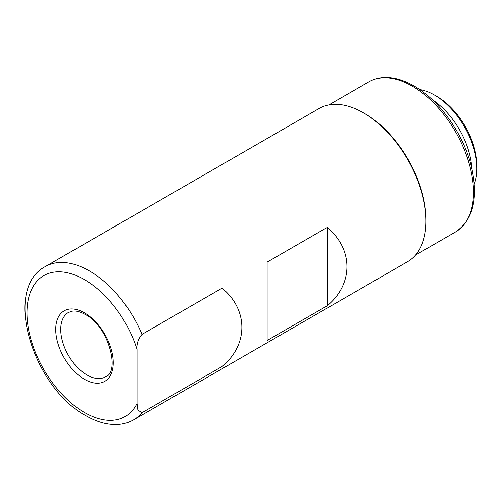 <?xml version="1.0" encoding="UTF-8"?>
<svg xmlns="http://www.w3.org/2000/svg" width="502" height="502" viewBox="0 0 502 502"><rect width="100%" height="100%" fill="white"/><g stroke="black" fill="none" stroke-linecap="round" stroke-linejoin="round"><path stroke-width="0.75" d="M142.035 412.713L137.881 410.184L137.027 403.52L137.027 349.317C136.475 344.002 138.144 339.007 142.035 334.345L222.091 288.123C248.452 309.834 248.452 344.786 222.091 366.498L142.035 412.713A88.452 51.066 60 0 1 133.72 419.797L407.662 261.636A88.452 51.066 60 0 0 425.985 221.15A88.452 51.066 60 0 0 363.442 112.818A88.452 51.066 60 0 1 363.442 112.818L364.69 113.54A86.683 50.043 60 0 1 425.985 219.707L425.985 221.15M327.166 305.831L267.12 340.494L267.12 262.126L327.166 227.462C353.527 249.168 353.527 284.126 327.166 305.831L327.166 227.462M133.72 419.797C128.374 422.847 122.482 424.435 116.031 424.554C106.223 424.629 96.202 421.705 85.955 415.769C33.352 387.839 2.171 288.914 45.268 266.6L319.216 108.438A88.452 51.066 60 0 1 363.435 112.818L364.69 113.54M222.091 366.498L222.091 288.123M474.29 184.083A60.146 34.726 -120 0 0 476.9 168.641L476.9 165.754A56.607 32.68 -120 0 0 436.872 96.422L434.368 94.978A60.146 34.726 -120 0 0 419.691 89.519M476.9 168.641A60.146 34.726 -120 0 0 434.368 94.978L436.872 96.422M471.811 168.327A60.146 34.726 -120 0 0 432.096 99.547M137.027 403.52A81.374 46.981 60 0 1 84.493 412.531A81.374 46.981 60 0 1 26.951 312.865A81.374 46.981 60 0 1 84.493 279.645A81.374 46.981 60 0 1 137.027 349.317M45.268 266.6A88.452 51.066 60 0 1 89.494 270.98A88.452 51.066 60 0 1 142.035 334.345M105.571 376.814A37.148 21.448 60 0 1 86.997 374.975A37.148 21.448 60 0 1 62.725 342.238A37.148 21.448 60 0 1 68.423 312.47L72.464 311.14C76.053 310.638 80.301 311.755 85.227 314.484C108.664 325.974 120.436 372.139 105.571 376.814M84.493 312.865A40.687 23.494 60 0 1 113.264 362.695A40.687 23.494 60 0 1 84.493 379.305A40.687 23.494 60 0 1 55.722 329.475A40.687 23.494 60 0 1 84.493 312.865M412.224 86.099A86.683 50.043 60 0 1 468.849 162.485A86.683 50.043 60 0 1 455.565 231.943C473.072 219.97 478.431 198.541 471.654 167.662C464.149 134.994 439.865 100.463 413.993 85.924C403.903 80.107 394.202 77.283 384.902 77.446C379.016 77.603 373.676 79.059 368.882 81.807A86.683 50.043 60 0 1 412.224 86.099M415.581 255.029L455.565 231.943M328.898 104.887L368.882 81.807"/></g></svg>
